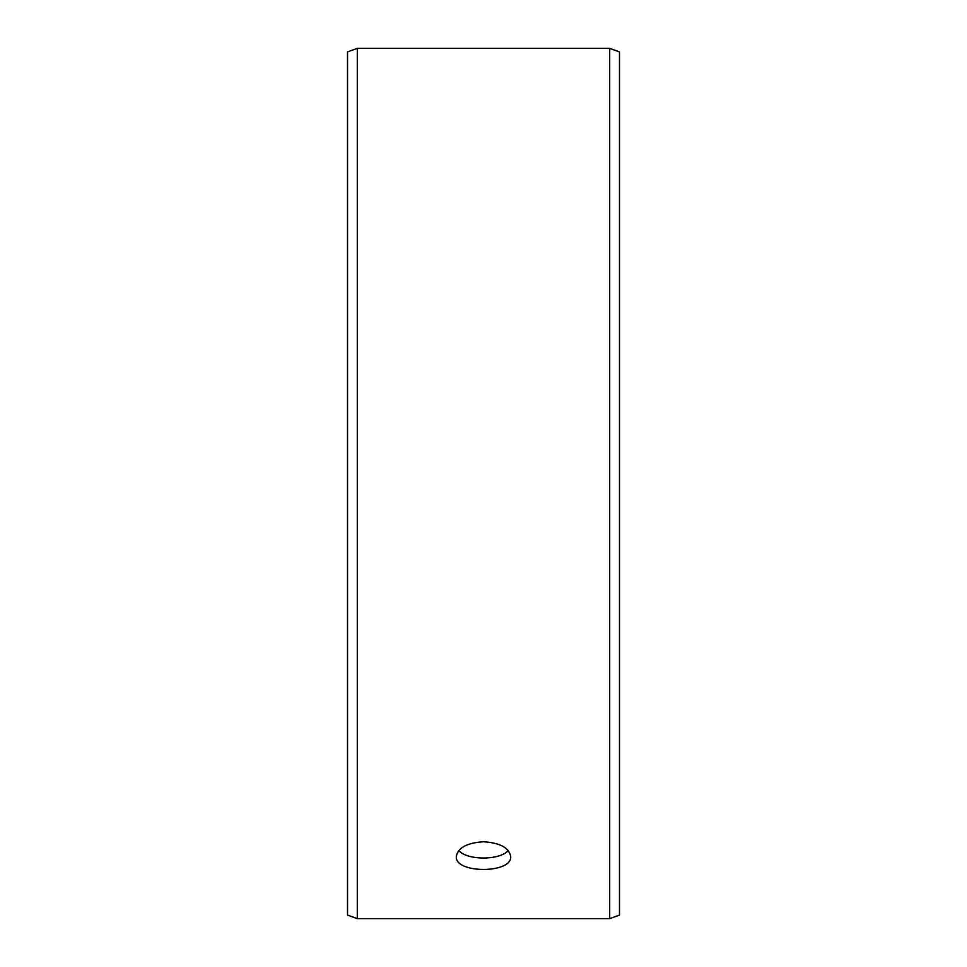 <?xml version="1.0" encoding="UTF-8"?>
<svg xmlns="http://www.w3.org/2000/svg" width="967" height="967" viewBox="0 0 967 967"><rect width="100%" height="100%" fill="white"/><g stroke="black" fill="none" stroke-linecap="round" stroke-linejoin="round"><path stroke-width="1.45" d="M347.516 915.084L347.516 51.916L357.307 48.35L357.307 918.65L347.516 915.084M609.693 48.35L609.693 918.65L619.484 915.084L619.484 51.916L609.693 48.35L357.307 48.35M458.769 850.537C467.025 860.509 499.999 860.485 508.231 850.537M483.5 841.761C500.024 842.837 509.089 847.745 510.697 856.496C512.377 873.781 454.611 873.769 456.303 856.496C457.899 847.757 466.964 842.837 483.5 841.761M609.693 918.65L357.307 918.65"/></g></svg>
